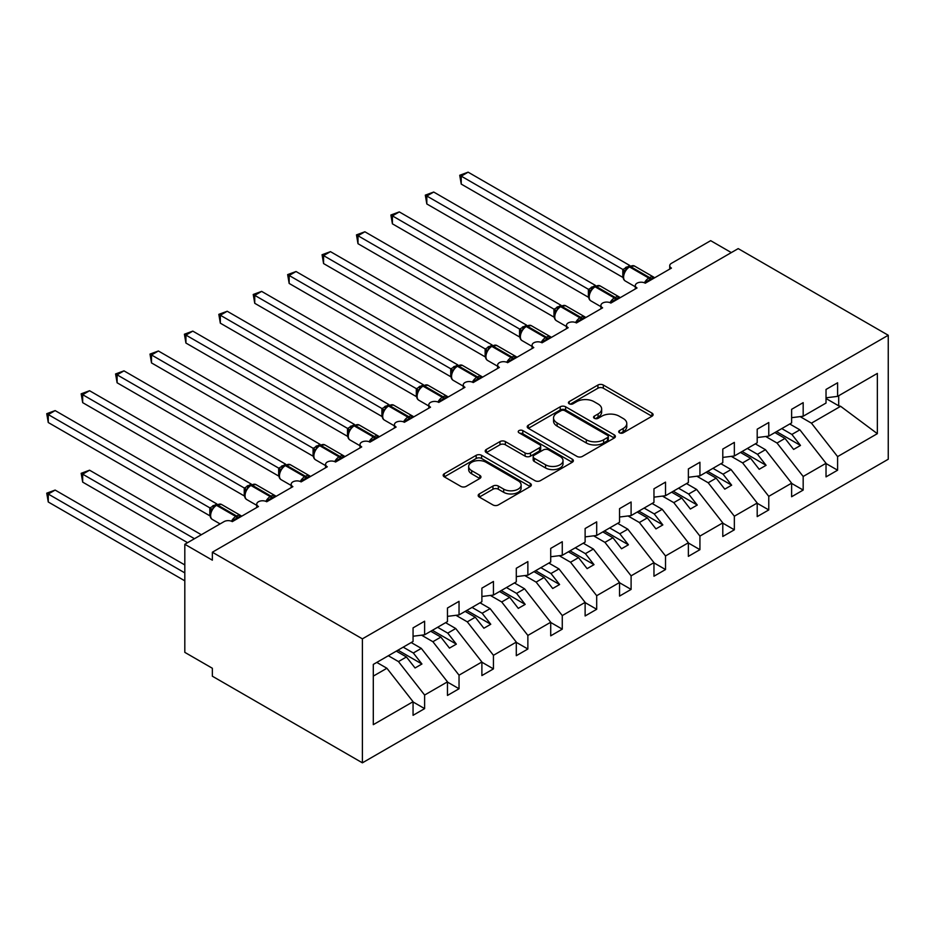 <?xml version="1.0" encoding="UTF-8"?>
<svg xmlns="http://www.w3.org/2000/svg" width="935" height="935" viewBox="0 0 935 935"><rect width="100%" height="100%" fill="white"/><g stroke="black" fill="none" stroke-linecap="round" stroke-linejoin="round"><path stroke-width="1.4" d="M619.484 432.811A2.676 1.543 0 0 0 623.271 432.811L651.976 416.239A3.822 2.209 0 0 0 653.097 414.673A3.822 2.209 0 0 0 651.976 413.118L603.332 385.033A3.822 2.209 0 0 0 597.933 385.033L569.216 401.606A2.676 1.543 0 0 0 568.433 402.704A2.676 1.543 0 0 0 569.216 403.791A2.676 1.543 0 0 0 573.003 403.791L576.72 401.653A12.225 7.059 0 0 1 594.017 401.653L598.061 403.99A12.225 7.059 0 0 1 601.649 408.981A12.225 7.059 0 0 1 598.061 413.971L594.344 416.122A2.676 1.543 0 0 0 593.561 417.209A2.676 1.543 0 0 0 594.344 418.307A2.676 1.543 0 0 0 598.131 418.307L601.848 416.157A12.225 7.059 0 0 1 619.145 416.157L623.201 418.494A12.225 7.059 0 0 1 626.777 423.497A12.225 7.059 0 0 1 623.201 428.487L619.484 430.626A2.676 1.543 0 0 0 618.701 431.725A2.676 1.543 0 0 0 619.484 432.811L619.484 430.626M479.293 493.937A3.822 2.209 0 0 0 478.171 495.492A3.822 2.209 0 0 0 479.293 497.058L492.944 504.935A3.822 2.209 0 0 0 498.343 504.935L530.239 486.527A3.822 2.209 0 0 0 531.349 484.961A3.822 2.209 0 0 0 530.239 483.407L481.595 455.322A3.822 2.209 0 0 0 476.184 455.322L444.3 473.729A3.822 2.209 0 0 0 443.178 475.296A3.822 2.209 0 0 0 444.3 476.85L460.78 486.364A3.822 2.209 0 0 0 466.191 486.364L479.83 478.486A3.822 2.209 0 0 0 480.952 476.932A3.822 2.209 0 0 0 479.83 475.366L471.661 470.644A10.227 5.902 0 0 1 468.669 466.471A10.227 5.902 0 0 1 474.98 461.025A10.227 5.902 0 0 1 486.118 462.299L518.142 480.789A10.227 5.902 0 0 1 521.134 484.961A10.227 5.902 0 0 1 514.823 490.419A10.227 5.902 0 0 1 503.684 489.134L498.343 486.06A3.822 2.209 0 0 0 492.944 486.06L479.293 493.937L479.293 497.058M888.25 335.256L362.394 638.85L362.394 762.831L888.25 459.237L888.25 335.256L738.206 248.617L212.35 552.223L212.35 560.17L184.814 544.275L224.049 521.625A5.844 3.378 0 0 1 232.312 521.625L258.469 506.525A5.844 3.378 0 0 1 256.751 504.14A5.844 3.378 0 0 1 260.362 501.02A5.844 3.378 0 0 1 266.72 501.756L292.877 486.656A5.844 3.378 0 0 1 291.171 484.272A5.844 3.378 0 0 1 294.77 481.151A5.844 3.378 0 0 1 301.14 481.887L327.297 466.787A5.844 3.378 0 0 1 325.579 464.403A5.844 3.378 0 0 1 329.19 461.282A5.844 3.378 0 0 1 335.56 462.019L361.705 446.918A5.844 3.378 0 0 1 359.998 444.534A5.844 3.378 0 0 1 363.61 441.413A5.844 3.378 0 0 1 369.968 442.15L396.124 427.05A5.844 3.378 0 0 1 394.418 424.665A5.844 3.378 0 0 1 398.018 421.545A5.844 3.378 0 0 1 404.387 422.281L430.532 407.181A5.844 3.378 0 0 1 428.826 404.797A5.844 3.378 0 0 1 432.438 401.676A5.844 3.378 0 0 1 438.796 402.412L464.952 387.312A5.844 3.378 0 0 1 463.246 384.928A5.844 3.378 0 0 1 466.845 381.807A5.844 3.378 0 0 1 473.215 382.544L499.372 367.443A5.844 3.378 0 0 1 497.654 365.059A5.844 3.378 0 0 1 501.265 361.938A5.844 3.378 0 0 1 507.623 362.675L507.378 361.892L516.26 356.761M362.394 638.85L212.35 552.223M576.988 456.409A3.822 2.209 0 0 0 582.388 456.409L614.283 438.001A3.822 2.209 0 0 0 615.394 436.446A3.822 2.209 0 0 0 614.283 434.88L565.64 406.795A3.822 2.209 0 0 0 560.229 406.795L528.345 425.203A3.822 2.209 0 0 0 527.223 426.769A3.822 2.209 0 0 0 528.345 428.324L576.988 456.409M520.094 433.396A2.676 1.543 0 0 1 522.805 433.77L522.805 430.591L572.255 459.143A3.822 2.209 0 0 1 573.377 460.698A3.822 2.209 0 0 1 572.255 462.264L540.372 480.672A3.822 2.209 0 0 1 534.96 480.672L486.317 452.587L486.317 449.466A3.822 2.209 0 0 0 485.207 451.032A3.822 2.209 0 0 0 486.317 452.587M486.317 449.466L499.968 441.589A3.822 2.209 0 0 1 505.367 441.589L525.096 452.984A3.822 2.209 0 0 0 530.507 452.984L539.553 447.748A3.822 2.209 0 0 0 540.675 446.194A3.822 2.209 0 0 0 539.553 444.628L519.019 432.776A2.676 1.543 0 0 1 518.235 431.678A2.676 1.543 0 0 1 519.883 430.252A2.676 1.543 0 0 1 522.805 430.591M373.299 676.11L386.903 668.256L413.06 701.717L373.299 724.672L373.299 664.423L413.06 641.468L413.06 627.876L424.619 621.202L424.619 634.795L413.06 636.232M424.619 634.795L447.468 621.6L447.468 608.007L459.038 601.334L459.038 614.926L447.468 616.364M459.038 614.926L481.887 601.731L481.887 588.138L493.446 581.465L493.446 595.057L481.887 596.495M493.446 595.057L516.295 581.862L516.295 568.27L527.866 561.596L527.866 575.189L516.295 576.626M527.866 575.189L550.715 561.993L550.715 548.401L562.274 541.727L562.274 555.32L550.715 556.757M562.274 555.32L585.123 542.125L585.123 528.532L596.694 521.859L596.694 535.451L585.123 536.889M596.694 535.451L619.543 522.256L619.543 508.663L631.102 501.99L631.102 515.582L619.543 517.02M631.102 515.582L653.962 502.387L653.962 488.795L665.521 482.121L665.521 495.714L653.962 497.151M669.729 269.081L669.729 265.715A5.844 3.378 180 0 0 671.435 268.1L645.279 283.2A5.844 3.378 0 0 0 638.921 282.464A5.844 3.378 0 0 0 635.309 285.584A5.844 3.378 0 0 0 637.027 287.968L610.871 303.069A5.844 3.378 0 0 0 604.501 302.332A5.844 3.378 0 0 0 600.901 305.453A5.844 3.378 0 0 0 602.607 307.837L576.451 322.937A5.844 3.378 0 0 0 570.093 322.201A5.844 3.378 0 0 0 566.481 325.322A5.844 3.378 0 0 0 568.2 327.706L542.043 342.806A5.844 3.378 0 0 0 535.673 342.07A5.844 3.378 0 0 0 532.073 345.19A5.844 3.378 0 0 0 533.78 347.575L507.623 362.675M665.521 495.714L688.37 482.518L688.37 468.926L699.929 462.252L699.929 475.845L688.37 477.282M699.929 475.845L722.79 462.65L722.79 449.057L734.349 442.384L734.349 455.976L722.79 457.414M734.349 455.976L757.198 442.781L757.198 429.188L768.769 422.515L768.769 436.107L757.198 437.545M768.769 436.107L791.618 422.912L791.618 409.32L803.177 402.646L803.177 416.239L791.618 417.676M413.06 701.951L424.619 708.625L424.619 695.044L447.468 681.849L421.311 648.387L411.201 642.544M388.341 655.739L398.462 661.583L424.619 695.044M447.468 682.082L459.038 688.756L459.038 675.175L481.887 661.98L455.731 628.519L445.609 622.675M421.556 635.181L432.882 641.714L459.038 675.175M481.887 662.214L493.446 668.887L493.446 655.306L516.295 642.111L490.139 608.65L480.029 602.806M455.976 615.312L467.29 621.845L493.446 655.306M516.295 642.345L527.866 649.019L527.866 635.438L550.715 622.242L524.558 588.781L514.437 582.937M490.384 595.443L501.709 601.976L527.866 635.438M550.715 622.476L562.274 629.15L562.274 615.569L585.123 602.374L558.978 568.912L548.857 563.069M524.804 575.574L536.117 582.108L562.274 615.569M585.123 602.607L596.694 609.281L596.694 595.7L619.543 582.505L593.386 549.044L583.265 543.2M559.223 555.706L570.537 562.239L596.694 595.7M619.543 582.739L631.102 589.412L631.102 575.831L653.962 562.636L627.806 529.175L617.684 523.331M593.631 535.837L604.945 542.37L631.102 575.831M653.962 562.87L665.521 569.544L665.521 555.963L688.37 542.767L662.214 509.306L652.092 503.462M628.051 515.968L639.365 522.501L665.521 555.963M688.37 543.001L699.929 549.675L699.929 536.082L722.79 522.899L696.633 489.437L686.512 483.594M662.459 496.099L673.784 502.633L699.929 536.082M722.79 523.133L734.349 529.806L734.349 516.213L757.198 503.03L731.041 469.569L720.932 463.725M696.879 476.231L708.192 482.764L734.349 516.213M757.198 503.264L768.769 509.937L768.769 496.345L791.618 483.161L765.461 449.7L755.34 443.856M731.287 456.362L742.612 462.895L768.769 496.345M791.618 483.395L803.177 490.069L803.177 476.476L826.026 463.292L826.026 476.873L837.596 470.2L837.596 456.607L877.346 433.665L840.623 406.304L838.695 405.825L838.695 395.727M765.707 436.493L777.02 443.026L803.177 476.476M803.177 416.239L826.026 403.043L826.026 389.451L837.596 382.777L837.596 396.37L826.026 397.807M826.026 463.526L837.596 470.2M800.115 416.613L811.44 423.158L837.596 456.607M184.814 544.275L184.814 652.361L212.35 668.256L212.35 676.204L362.394 762.831M731.322 252.59L710.67 240.669L671.435 263.331A5.844 3.378 180 0 0 669.729 265.715M386.903 668.256L376.782 662.412M424.619 708.625L413.06 715.31L413.06 701.717M459.038 688.756L447.468 695.441L447.468 681.849M493.446 668.887L481.887 675.573L481.887 661.98M527.866 649.019L516.295 655.704L516.295 642.111M562.274 629.15L550.715 635.835L550.715 622.242M596.694 609.281L585.123 615.966L585.123 602.374M631.102 589.412L619.543 596.098L619.543 582.505M665.521 569.544L653.962 576.229L653.962 562.636M699.929 549.675L688.37 556.36L688.37 542.767M734.349 529.806L722.79 536.491L722.79 522.899M768.769 509.937L757.198 516.611L757.198 503.03M803.177 490.069L791.618 496.742L791.618 483.161M837.596 396.37L877.346 373.416L877.346 433.665M398.462 661.583L406.444 656.966L415.058 667.976L421.93 664.002L413.328 652.992L421.311 648.387M396.335 651.134L406.444 656.966M403.207 647.16L413.328 652.992M432.882 641.714L440.864 637.097L449.466 648.107L456.35 644.133L447.748 633.124L455.731 628.519M430.743 631.265L440.864 637.097M437.627 627.292L447.748 633.124M467.29 621.845L475.272 617.229L483.886 628.238L490.77 624.264L482.156 613.255L490.139 608.65M465.162 611.396L475.272 617.229M472.046 607.423L482.156 613.255M501.709 601.976L509.692 597.36L518.294 608.369L525.178 604.396L516.576 593.386L524.558 588.781M499.57 591.528L509.692 597.36M506.454 587.542L516.576 593.386M536.117 582.108L544.112 577.491L552.714 588.501L559.597 584.527L550.984 573.517L558.978 568.912M533.99 571.647L544.112 577.491M540.874 567.674L550.984 573.517M570.537 562.239L578.52 557.622L587.122 568.632L594.005 564.658L585.404 553.649L593.386 549.044M568.398 551.779L578.52 557.622M575.282 547.805L585.404 553.649M604.945 542.37L612.939 537.754L621.541 548.763L628.425 544.789L619.823 533.78L627.806 529.175M602.818 531.91L612.939 537.754M609.702 527.936L619.823 533.78M639.365 522.501L647.347 517.885L655.949 528.894L662.833 524.921L654.231 513.911L662.214 509.306M637.226 512.041L647.347 517.885M644.11 508.067L654.231 513.911M673.784 502.633L681.767 498.016L690.369 509.026L697.253 505.052L688.651 494.042L696.633 489.437M671.646 492.172L681.767 498.016M678.529 488.199L688.651 494.042M708.192 482.764L716.175 478.147L724.789 489.157L731.661 485.183L723.059 474.174L731.041 469.569M706.065 472.304L716.175 478.147M712.938 468.33L723.059 474.174M742.612 462.895L750.595 458.279L759.197 469.288L766.081 465.314L757.479 454.305L765.461 449.7M740.473 452.435L750.595 458.279M747.357 448.461L757.479 454.305M777.02 443.026L785.003 438.41L793.616 449.419L800.5 445.446L791.887 434.436L799.869 429.831L789.759 423.987M774.893 432.566L785.003 438.41M781.777 428.592L791.887 434.436M799.869 429.831L826.026 463.292M811.44 423.158L840.623 406.304M826.026 398.52L838.695 405.825M776.541 431.619L800.5 445.446M742.121 451.488L766.081 465.314M707.713 471.357L731.661 485.183M673.293 491.226L697.253 505.052M638.885 511.094L662.833 524.921M604.466 530.963L628.425 544.789M570.058 550.832L594.005 564.658M535.638 570.701L559.597 584.527M501.23 590.569L525.178 604.396M466.81 610.438L490.77 624.264M432.391 630.307L456.35 644.133M397.983 650.176L421.93 664.002M620.548 433.197L623.201 431.666A12.225 7.059 0 0 0 626.777 426.676L626.777 423.497M601.649 408.981L601.649 412.16A12.225 7.059 0 0 1 598.061 417.15L595.42 418.681M651.929 416.262L603.332 388.212A3.822 2.209 0 0 0 597.933 388.212L570.292 404.177M614.225 438.036L565.64 409.974A3.822 2.209 0 0 0 560.229 409.974L528.392 428.359M607.528 437.533A2.676 1.543 0 0 0 608.311 436.446A2.676 1.543 0 0 0 607.528 435.348L564.822 410.699A2.676 1.543 0 0 0 561.047 410.699L557.12 412.966A12.225 7.059 0 0 0 553.543 417.957A12.225 7.059 0 0 0 557.12 422.947L586.315 439.801A12.225 7.059 0 0 0 603.601 439.801L607.528 437.533L607.528 440.712A2.676 1.543 0 0 0 608.311 439.625L608.311 436.446M553.543 417.957L553.543 421.136A12.225 7.059 0 0 0 557.12 426.126L557.12 422.947M607.528 440.712L603.601 442.98A12.225 7.059 0 0 1 586.315 442.98L557.12 426.126M486.375 452.622L499.968 444.768L499.968 441.589M540.675 446.194L540.675 449.373A3.822 2.209 0 0 1 539.553 450.927L530.507 456.163A3.822 2.209 0 0 1 525.096 456.163L505.367 444.768A3.822 2.209 0 0 0 499.968 444.768M522.805 433.77L572.208 462.287M545.572 464.8A10.227 5.902 0 0 0 556.711 466.074A10.227 5.902 0 0 0 563.022 460.628A10.227 5.902 0 0 0 560.03 456.455L548.751 449.934A3.822 2.209 0 0 0 543.34 449.934L534.294 455.17A3.822 2.209 0 0 0 533.172 456.724A3.822 2.209 0 0 0 534.294 458.29L545.572 464.8L545.572 467.979A10.227 5.902 0 0 0 556.711 469.253A10.227 5.902 0 0 0 563.022 463.807L563.022 460.628M533.172 456.724L533.172 459.903A3.822 2.209 0 0 0 534.294 461.469L534.294 458.29M545.572 467.979L534.294 461.469M521.134 484.961L521.134 488.14A10.227 5.902 0 0 1 514.823 493.598A10.227 5.902 0 0 1 503.684 492.313L498.343 489.239A3.822 2.209 0 0 0 492.944 489.239L479.351 497.081M468.669 466.471L468.669 469.65A10.227 5.902 0 0 0 471.661 473.823L471.661 470.644M479.784 478.521L471.661 473.823M530.18 486.551L481.595 458.501A3.822 2.209 0 0 0 476.184 458.501L444.347 476.885M461.235 263.565L554.069 317.164M645.337 283.165L645.033 282.417L653.916 277.286M461.235 184.09L459.728 175.266L461.235 176.142L468.119 172.169L629.828 265.528L622.932 269.502L461.235 176.142L461.235 184.09L622.815 277.379L622.803 269.479A4.278 3.109 18 0 1 623.855 272.517L625.223 270.975L622.932 269.502M629.372 266.37L634.538 266.054A8.368 4.839 120 0 0 630.354 266.463A1.952 1.122 -120 0 0 629.372 266.37L628.554 266.849A1.952 1.122 60 0 0 628.285 267.118L626.088 268.906L625.223 270.975M459.728 175.266L468.119 172.169M426.816 283.434L519.65 337.032M392.408 303.302L485.242 356.901M357.988 323.171L450.822 376.77M323.58 343.04L416.414 396.639M610.917 303.033L610.625 302.285L619.508 297.155M426.816 203.959L425.308 195.135L426.816 196.011L433.7 192.037L595.408 285.397L588.524 289.371L426.816 196.011L426.816 203.959L588.395 297.248L588.384 289.347A4.278 3.109 18 0 1 589.436 292.386L590.815 290.843L588.524 289.371M594.964 286.239L600.118 285.923A8.368 4.839 120 0 0 595.934 286.332A1.952 1.122 -120 0 0 594.964 286.239L594.134 286.718A1.952 1.122 60 0 0 593.865 286.987L591.68 288.775L590.815 290.843M425.308 195.135L433.7 192.037M576.509 322.902L576.205 322.154L585.088 317.023M392.408 223.827L390.888 215.003L392.408 215.88L399.292 211.906L561 305.266L554.104 309.24L392.408 215.88L392.408 223.827L553.987 317.117L553.964 309.216A4.278 3.109 18 0 1 555.028 312.267M560.544 306.107L565.71 305.792A8.368 4.839 120 0 0 561.514 306.201A1.952 1.122 -120 0 0 560.544 306.107L559.714 306.587A1.952 1.122 60 0 0 559.457 306.855L555.039 312.232C553.649 316.533 554.139 319.373 556.512 320.763L566.481 326.525M556.395 310.712L554.104 309.24M390.888 215.003L399.292 211.906M542.09 342.771L541.797 342.023L550.668 336.892M357.988 243.696L356.48 234.872L357.988 235.749L364.872 231.775L526.58 325.135L519.696 329.108L357.988 235.749L357.988 243.696L519.568 336.986L519.556 329.085A4.278 3.109 18 0 1 520.608 332.135M526.136 325.976L531.29 325.66A8.368 4.839 120 0 0 527.106 326.07A1.952 1.122 -120 0 0 526.136 325.976L525.306 326.455A1.952 1.122 60 0 0 525.038 326.724L520.62 332.1C519.229 336.401 519.72 339.241 522.092 340.632L532.073 346.394M521.987 330.581L519.696 329.108M356.48 234.872L364.872 231.775M323.58 263.565L322.061 254.741L323.58 255.617L330.464 251.644L492.172 345.003L485.277 348.977L323.58 255.617L323.58 263.565L485.16 356.854L485.136 348.954A4.278 3.109 18 0 1 486.2 352.004M491.716 345.845L496.871 345.529A8.368 4.839 120 0 0 492.687 345.938A1.952 1.122 -120 0 0 491.716 345.845L490.887 346.324A1.952 1.122 60 0 0 490.63 346.593L486.2 351.969C484.821 356.27 485.312 359.11 487.684 360.501L497.654 366.263M487.567 350.45L485.277 348.977M322.061 254.741L330.464 251.644M289.16 362.909L381.994 416.507M473.262 382.508L472.97 381.76L481.841 376.63M289.16 283.434L287.653 274.61L289.16 275.486L296.044 271.512L457.753 364.872L450.869 368.846L289.16 275.486L289.16 283.434L450.74 376.723L450.728 368.822A4.278 3.109 18 0 1 451.78 371.873M457.308 365.714L462.463 365.398A8.368 4.839 120 0 0 458.279 365.807A1.952 1.122 -120 0 0 457.308 365.714L456.479 366.193A1.952 1.122 60 0 0 456.21 366.462L451.792 371.838C450.401 376.139 450.892 378.979 453.265 380.37L463.246 386.132M453.159 370.318L450.869 368.846M287.653 274.61L296.044 271.512M254.752 382.777L347.586 436.376M438.842 402.377L438.55 401.629L447.433 396.498M254.752 303.302L253.233 294.478L254.752 295.355L261.636 291.381L423.333 384.741L416.449 388.715L254.752 295.355L254.752 303.302L416.332 396.592L416.309 388.691A4.278 3.109 18 0 1 417.361 391.742M422.889 385.582L428.043 385.267A8.368 4.839 120 0 0 423.859 385.676A1.952 1.122 -120 0 0 422.889 385.582L422.059 386.061A1.952 1.122 60 0 0 421.802 386.33L417.372 391.707C415.993 396.008 416.484 398.848 418.845 400.238L428.826 406M418.74 390.187L416.449 388.715M253.233 294.478L261.636 291.381M220.333 402.646L313.167 456.245M404.434 422.246L404.13 421.498L413.013 416.367M220.333 323.171L218.825 314.347L220.333 315.224L227.217 311.25L388.925 404.61L382.041 408.583L220.333 315.224L220.333 323.171L381.912 416.461L381.901 408.56A4.278 3.109 18 0 1 382.953 411.61M388.469 405.451L393.635 405.135A8.368 4.839 120 0 0 389.451 405.545A1.952 1.122 -120 0 0 388.469 405.451L387.651 405.93A1.952 1.122 60 0 0 387.382 406.199L382.964 411.575C381.574 415.876 382.064 418.716 384.437 420.107L394.418 425.869M384.32 410.068L382.041 408.583M218.825 314.347L227.217 311.25M185.925 422.515L278.747 476.114M370.015 442.115L369.722 441.367L378.605 436.236M185.925 343.04L184.405 334.216L185.925 335.092L192.809 331.119L354.505 424.478L347.621 428.452L185.925 335.092L185.925 343.04L347.504 436.329L347.504 428.382M354.061 425.32L359.215 425.004A8.368 4.839 120 0 0 355.031 425.413A1.952 1.122 -120 0 0 354.061 425.32L353.231 425.799A1.952 1.122 60 0 0 352.974 426.068L348.545 431.444C347.166 435.745 347.656 438.585 350.017 439.976L359.998 445.738M349.912 429.936L347.621 428.452M184.405 334.216L192.809 331.119M151.505 442.384L244.339 495.982M335.607 461.983L335.303 461.235L344.185 456.105M151.505 362.909L149.997 354.084L151.505 354.961L158.389 350.987L320.097 444.347L313.202 448.321L151.505 354.961L151.505 362.909L313.085 456.198L313.085 448.251M319.641 445.189L324.807 444.873A8.368 4.839 120 0 0 320.623 445.282A1.952 1.122 -120 0 0 319.641 445.189L318.823 445.668A1.952 1.122 60 0 0 318.555 445.937L314.137 451.313C312.746 455.614 313.237 458.454 315.609 459.845L325.579 465.607M315.492 449.805L313.202 448.321M149.997 354.084L158.389 350.987M117.097 462.252L209.919 515.851M301.187 481.852L300.895 481.104L309.777 475.985M117.097 382.777L115.578 373.953L117.097 374.83L123.969 370.856L285.678 464.216L278.794 468.19L117.097 374.83L117.097 382.777L278.677 476.067L278.677 468.119M285.233 465.057L290.388 464.742A8.368 4.839 120 0 0 286.203 465.151A1.952 1.122 -120 0 0 285.233 465.057L284.404 465.536A1.952 1.122 60 0 0 284.135 465.805L279.717 471.182C278.326 475.483 278.829 478.323 281.19 479.713L291.171 485.475M281.084 469.674L278.794 468.19M115.578 373.953L123.969 370.856M81.17 473.309L82.677 474.174L82.677 482.121L81.17 473.309L89.561 470.2L82.677 474.174L194.457 538.712M82.677 482.121L187.573 542.686M89.561 470.2L201.341 534.738M266.779 501.721L266.475 500.973L275.357 495.854M82.677 402.646L81.17 393.822L82.677 394.699L89.561 390.725L251.27 484.085L244.374 488.058L82.677 394.699L82.677 402.646L244.257 495.936L244.257 487.988M250.814 484.926L255.98 484.61A8.368 4.839 120 0 0 251.784 485.02A1.952 1.122 -120 0 0 250.814 484.926L249.996 485.405A1.952 1.122 60 0 0 249.727 485.686L245.309 491.05C243.918 495.351 244.409 498.191 246.782 499.582L256.751 505.344M246.665 489.543L244.374 488.058M81.17 393.822L89.561 390.725M46.75 493.177L48.258 494.042L48.258 501.99L46.75 493.177L55.142 490.069L48.258 494.042L184.814 572.886M48.258 501.99L184.814 580.834M55.142 490.069L184.814 564.939M232.359 521.59L232.067 520.842L240.95 515.723M48.258 422.515L46.75 413.691L48.258 414.567L55.142 410.594L216.85 503.953L209.966 507.927L48.258 414.567L48.258 422.515L209.837 515.804L209.826 507.904A4.278 3.109 18 0 1 210.878 510.954M216.406 504.795L221.56 504.479A8.368 4.839 120 0 0 217.376 504.888A1.952 1.122 -120 0 0 216.406 504.795L215.576 505.274A1.952 1.122 60 0 0 215.307 505.554L210.889 510.919C209.498 515.22 209.989 518.06 212.362 519.451L220.087 523.916M212.257 509.411L209.966 507.927M46.75 413.691L55.142 410.594M623.201 431.666L623.201 428.487M594.344 418.307L594.344 416.122M598.061 417.15L598.061 413.971M569.216 403.791L569.216 401.606M597.933 388.212L597.933 385.033M603.332 388.212L603.332 385.033M651.976 416.239L651.976 413.118M528.345 428.324L528.345 425.203M560.229 409.974L560.229 406.795M565.64 409.974L565.64 406.795M614.283 438.001L614.283 434.88M586.315 442.98L586.315 439.801M603.601 442.98L603.601 439.801M505.367 444.768L505.367 441.589M525.096 456.163L525.096 452.984M530.507 456.163L530.507 452.984M539.553 450.927L539.553 447.748M572.255 462.264L572.255 459.143M492.944 489.239L492.944 486.06M498.343 489.239L498.343 486.06M503.684 492.313L503.684 489.134M479.83 478.486L479.83 475.366M444.3 476.85L444.3 473.729M476.184 458.501L476.184 455.322M481.595 458.501L481.595 455.322M530.239 486.527L530.239 483.407M651.111 279.834A4.278 2.478 60 0 1 650.853 279.203A1.952 1.122 -120 0 0 649.615 277.59A8.368 4.839 -60 0 1 653.81 277.181L654.629 277.8M644.437 282.791A8.368 4.839 -60 0 1 648.797 278.069L649.615 277.59L630.354 266.463L629.524 266.942A8.368 4.839 120 0 0 623.598 277.192A8.368 4.839 120 0 0 625.34 281.026L635.309 286.788M626.088 268.894L628.554 266.849A1.952 1.122 60 0 1 629.524 266.942L648.797 278.069A1.952 1.122 60 0 1 650.035 279.682A4.278 2.478 60 0 0 650.281 280.313M627.642 267.445A4.278 2.478 60 0 1 626.392 267.036M627.069 267.924A4.278 2.478 60 0 1 625.562 267.515M616.691 299.703A4.278 2.478 60 0 1 616.446 299.071A1.952 1.122 -120 0 0 615.207 297.459A8.368 4.839 -60 0 1 619.391 297.049L620.209 297.669M610.029 302.659A8.368 4.839 -60 0 1 614.377 297.938L615.207 297.459L595.934 286.332L595.104 286.811A8.368 4.839 120 0 0 589.19 297.061A8.368 4.839 120 0 0 590.92 300.895L600.901 306.657M591.68 288.775L594.134 286.718A1.952 1.122 60 0 1 595.104 286.811L614.377 297.938A1.952 1.122 60 0 1 615.616 299.551A4.278 2.478 60 0 0 615.873 300.182M593.234 287.314A4.278 2.478 60 0 1 591.972 286.905M592.65 287.793A4.278 2.478 60 0 1 591.142 287.384M582.283 319.571A4.278 2.478 60 0 1 582.026 318.94A1.952 1.122 -120 0 0 580.787 317.327A8.368 4.839 -60 0 1 584.983 316.918L585.801 317.538M575.609 322.528A8.368 4.839 -60 0 1 579.969 317.807L580.787 317.327L561.514 306.201L560.696 306.68A8.368 4.839 120 0 0 554.771 316.93A8.368 4.839 120 0 0 556.512 320.763M557.26 308.643L559.714 306.587A1.952 1.122 60 0 1 560.696 306.68L579.969 317.807A1.952 1.122 60 0 1 581.208 319.419A4.278 2.478 60 0 0 581.453 320.05M558.814 307.183A4.278 2.478 60 0 1 557.564 306.774M558.242 307.662A4.278 2.478 60 0 1 556.734 307.253M547.863 339.44A4.278 2.478 60 0 1 547.618 338.809A1.952 1.122 -120 0 0 546.379 337.196A8.368 4.839 -60 0 1 550.563 336.787L551.381 337.406M541.19 342.397A8.368 4.839 -60 0 1 545.549 337.675L546.379 337.196L527.106 326.07L526.276 326.549A8.368 4.839 120 0 0 520.363 336.799A8.368 4.839 120 0 0 522.092 340.632M522.852 328.512L525.306 326.455A1.952 1.122 60 0 1 526.276 326.549L545.549 337.675A1.952 1.122 60 0 1 546.788 339.288A4.278 2.478 60 0 0 547.033 339.919M524.395 327.051A4.278 2.478 60 0 1 523.144 326.642M523.822 327.531A4.278 2.478 60 0 1 522.314 327.121M513.455 359.309A4.278 2.478 60 0 1 513.198 358.678A1.952 1.122 -120 0 0 511.959 357.065A8.368 4.839 -60 0 1 516.143 356.656L516.973 357.275M506.782 362.266A8.368 4.839 -60 0 1 511.141 357.544L511.959 357.065L492.687 345.938L491.868 346.417A8.368 4.839 120 0 0 485.943 356.667A8.368 4.839 120 0 0 487.684 360.501M488.432 348.381L490.887 346.324A1.952 1.122 60 0 1 491.868 346.417L511.141 357.544A1.952 1.122 60 0 1 512.38 359.157A4.278 2.478 60 0 0 512.625 359.788M489.987 346.92A4.278 2.478 60 0 1 488.725 346.511M489.414 347.399A4.278 2.478 60 0 1 487.906 346.99M479.036 379.178A4.278 2.478 60 0 1 478.79 378.546A1.952 1.122 -120 0 0 477.551 376.934A8.368 4.839 -60 0 1 481.735 376.524L482.553 377.144M472.362 382.134A8.368 4.839 -60 0 1 476.721 377.413L477.551 376.934L458.279 365.807L457.449 366.286A8.368 4.839 120 0 0 451.535 376.536A8.368 4.839 120 0 0 453.265 380.37M454.013 368.25L456.479 366.193A1.952 1.122 60 0 1 457.449 366.286L476.721 377.413A1.952 1.122 60 0 1 477.96 379.026A4.278 2.478 60 0 0 478.206 379.657M455.567 366.789A4.278 2.478 60 0 1 454.317 366.38M454.994 367.268A4.278 2.478 60 0 1 453.487 366.859M444.616 399.046A4.278 2.478 60 0 1 444.37 398.415A1.952 1.122 -120 0 0 443.132 396.802A8.368 4.839 -60 0 1 447.316 396.393L448.145 397.013M437.954 402.003A8.368 4.839 -60 0 1 442.313 397.281L443.132 396.802L423.859 385.676L423.041 386.155A8.368 4.839 120 0 0 417.115 396.405A8.368 4.839 120 0 0 418.845 400.238M419.605 388.118L422.059 386.061A1.952 1.122 60 0 1 423.041 386.155L442.313 397.281A1.952 1.122 60 0 1 443.541 398.894A4.278 2.478 60 0 0 443.798 399.525M421.159 386.658A4.278 2.478 60 0 1 419.897 386.248M420.575 387.137A4.278 2.478 60 0 1 419.079 386.728M410.208 418.915A4.278 2.478 60 0 1 409.962 418.284A1.952 1.122 -120 0 0 408.724 416.671A8.368 4.839 -60 0 1 412.908 416.262L413.726 416.881M403.534 421.872A8.368 4.839 -60 0 1 407.894 417.15L408.724 416.671L389.451 405.545L388.621 406.024A8.368 4.839 120 0 0 382.707 416.274A8.368 4.839 120 0 0 384.437 420.107M385.197 407.987L387.651 405.93A1.952 1.122 60 0 1 388.621 406.024L407.894 417.15A1.952 1.122 60 0 1 409.133 418.763A4.278 2.478 60 0 0 409.378 419.394M386.739 406.526A4.278 2.478 60 0 1 385.489 406.117M386.167 407.005A4.278 2.478 60 0 1 384.659 406.596M375.788 438.784A4.278 2.478 60 0 1 375.543 438.153A1.952 1.122 -120 0 0 374.304 436.54A8.368 4.839 -60 0 1 378.488 436.131L379.306 436.75M369.126 441.741A8.368 4.839 -60 0 1 373.474 437.019L374.304 436.54L355.031 425.413L354.201 425.892A8.368 4.839 120 0 0 348.287 436.142A8.368 4.839 120 0 0 350.017 439.976M350.777 427.856L353.231 425.799A1.952 1.122 60 0 1 354.201 425.892L373.474 437.019A1.952 1.122 60 0 1 374.713 438.632A4.278 2.478 60 0 0 374.97 439.263M352.331 426.407A4.278 2.478 60 0 1 351.069 425.986M351.747 426.874A4.278 2.478 60 0 1 350.251 426.465M348.533 431.479A4.278 3.109 18 0 0 347.481 428.429M341.38 458.653A4.278 2.478 60 0 1 341.123 458.021A1.952 1.122 -120 0 0 339.896 456.409A8.368 4.839 -60 0 1 344.08 456L344.898 456.619M334.707 461.609A8.368 4.839 -60 0 1 339.066 456.888L339.896 456.409L320.623 445.282L319.793 445.761A8.368 4.839 120 0 0 313.868 456.011A8.368 4.839 120 0 0 315.609 459.845M316.357 447.725L318.823 445.668A1.952 1.122 60 0 1 319.793 445.761L339.066 456.888A1.952 1.122 60 0 1 340.305 458.501A4.278 2.478 60 0 0 340.55 459.132M317.912 446.275A4.278 2.478 60 0 1 316.661 445.855M317.339 446.743A4.278 2.478 60 0 1 315.831 446.334M314.125 451.348A4.278 3.109 18 0 0 313.073 448.297M306.96 478.521A4.278 2.478 60 0 1 306.715 477.89A1.952 1.122 -120 0 0 305.476 476.277A8.368 4.839 -60 0 1 309.66 475.868L310.478 476.488M300.299 481.478A8.368 4.839 -60 0 1 304.646 476.757L305.476 476.277L286.203 465.151L285.374 465.63A8.368 4.839 120 0 0 279.46 475.88A8.368 4.839 120 0 0 281.19 479.713M281.949 467.593L284.404 465.536A1.952 1.122 60 0 1 285.374 465.63L304.646 476.757A1.952 1.122 60 0 1 305.885 478.369A4.278 2.478 60 0 0 306.142 479M283.504 466.144A4.278 2.478 60 0 1 282.241 465.724M282.919 466.612A4.278 2.478 60 0 1 281.412 466.203M279.705 471.217A4.278 3.109 18 0 0 278.653 468.166M272.552 498.39A4.278 2.478 60 0 1 272.295 497.759A1.952 1.122 -120 0 0 271.056 496.146A8.368 4.839 -60 0 1 275.252 495.737L276.07 496.356M265.879 501.347A8.368 4.839 -60 0 1 270.238 496.625L271.056 496.146L251.784 485.02L250.966 485.499A8.368 4.839 120 0 0 245.04 495.749A8.368 4.839 120 0 0 246.782 499.582M247.53 487.462L249.996 485.405A1.952 1.122 60 0 1 250.966 485.499L270.238 496.625A1.952 1.122 60 0 1 271.477 498.238A4.278 2.478 60 0 0 271.723 498.869M249.084 486.013A4.278 2.478 60 0 1 247.833 485.592M248.511 486.481A4.278 2.478 60 0 1 247.004 486.071M245.297 491.085A4.278 3.109 18 0 0 244.234 488.035M238.133 518.259A4.278 2.478 60 0 1 237.887 517.628A1.952 1.122 -120 0 0 236.648 516.015A8.368 4.839 -60 0 1 240.833 515.606L241.651 516.225M231.471 521.216A8.368 4.839 -60 0 1 235.819 516.494L236.648 516.015L217.376 504.888L216.546 505.367A8.368 4.839 120 0 0 210.632 515.617A8.368 4.839 120 0 0 212.362 519.451M213.122 507.331L215.576 505.274A1.952 1.122 60 0 1 216.546 505.367L235.819 516.494A1.952 1.122 60 0 1 237.058 518.107A4.278 2.478 60 0 0 237.315 518.738M214.664 505.882A4.278 2.478 60 0 1 213.414 505.473M214.092 506.349A4.278 2.478 60 0 1 212.584 505.94M635.309 288.95L635.309 285.584M600.901 308.819L600.901 305.453M566.481 328.688L566.481 325.322M532.073 348.556L532.073 345.19M497.654 368.425L497.654 365.059M463.246 388.294L463.246 384.928M428.826 408.163L428.826 404.797M394.418 428.031L394.418 424.665M359.998 447.9L359.998 444.534M325.579 467.769L325.579 464.403M291.171 487.638L291.171 484.272M256.751 507.506L256.751 504.14M634.538 266.054L653.81 277.181M623.867 272.494C622.476 276.795 622.967 279.635 625.34 281.026M600.118 285.923L619.391 297.049M589.447 292.363C588.057 296.664 588.547 299.504 590.92 300.895M565.71 305.792L584.983 316.918M531.29 325.66L550.563 336.787M496.871 345.529L516.143 356.656M462.463 365.398L481.735 376.524M428.043 385.267L447.316 396.393M393.635 405.135L412.908 416.262M359.215 425.004L378.488 436.131M324.807 444.873L344.08 456M290.388 464.742L309.66 475.868M255.98 484.61L275.252 495.737M221.56 504.479L240.833 515.606"/></g></svg>

